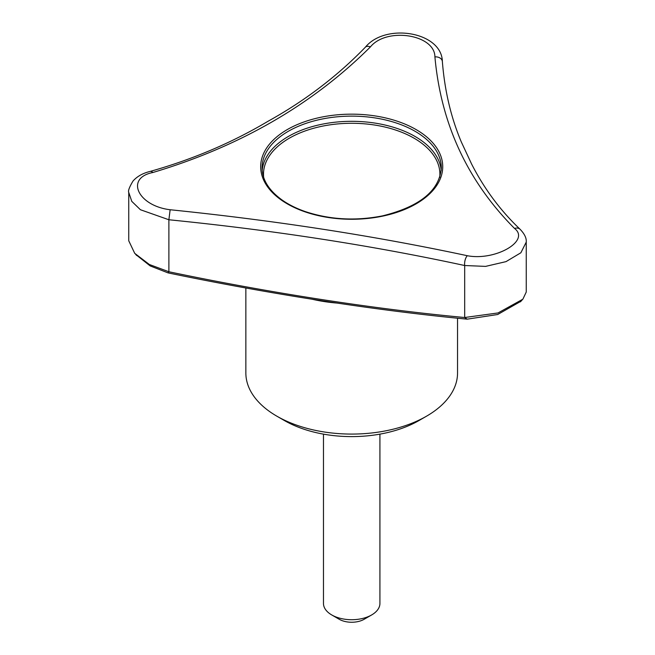 <?xml version="1.0" encoding="UTF-8"?>
<svg xmlns="http://www.w3.org/2000/svg" width="655" height="655" viewBox="0 0 655 655"><rect width="100%" height="100%" fill="white"/><g stroke="black" fill="none" stroke-linecap="round" stroke-linejoin="round"><path stroke-width="0.98" d="M245.854 287.954L245.854 372.973A105.84 61.111 0 0 0 276.852 416.179L284.344 420.502A95.262 54.995 0 0 0 284.344 420.502A95.262 54.995 0 0 0 419.053 420.502L426.544 416.179A105.84 61.111 0 0 0 457.542 372.973L457.542 318.469M168.04 272.881L168.884 271.751L168.884 219.761L170.144 209.747C275.043 220.465 374.095 235.784 467.318 255.72A7.058 3.103 100.2 0 0 464.682 265.521L464.682 317.511L498.021 312.951L522.87 299.196L526.252 292.032L526.252 242.088L520.872 252.765L506.012 261.632L485.56 266.389L464.682 265.521C371.909 245.469 273.315 230.216 168.884 219.761L140.407 209.723L131.77 201.355L128.748 192.423L128.748 240.778L134.709 253.329L149.356 264.497L168.884 271.751C269.86 292.916 374.791 309.144 464.682 317.511L467.212 319.165C376.363 310.544 270.188 294.111 168.04 272.881L150.2 265.938L135.953 254.68M520.938 301.275L497.677 314.515L467.212 319.165M467.318 255.72C495.311 261.132 530.624 240.811 514.543 228.456A7.058 5.6 -47.8 0 1 520.086 229.266L520.086 229.266C500.395 210.55 484.233 188.796 471.592 164.012L461.382 142.11C451.008 117.597 444.671 90.742 442.362 61.537A7.058 5.199 -4.4 0 0 434.912 56.887C434.822 34.404 386.696 26.888 370.402 46.906C312.492 104.595 239.976 146.466 152.861 172.511C124.966 178.013 137.771 205.809 170.144 209.747M370.402 46.906A7.058 4.29 42.9 0 0 365.326 47.242C337.3 76.177 304.837 100.87 267.944 121.322C231.813 142.79 192.554 159.484 150.151 171.422A7.058 3.619 75.8 0 1 152.861 172.511M514.543 228.456C467.564 181.255 441.02 124.065 434.912 56.887M284.335 420.502L276.852 416.179A105.84 61.111 0 0 0 276.86 416.179A105.84 61.111 0 0 0 426.544 416.179M323.472 434.142L323.472 603.427A28.222 16.293 0 0 0 331.741 614.947L339.224 619.27A17.644 10.185 0 0 0 364.172 619.27L371.655 614.947A28.222 16.293 0 0 0 379.925 603.427L379.925 434.142M339.224 619.27L331.741 614.947A28.222 16.293 0 0 0 371.655 614.947M287.332 203.877A91.029 52.556 0 0 0 404.397 209.567A91.029 52.556 0 0 0 416.064 129.551A91.029 52.556 0 0 0 287.332 129.551A91.029 52.556 0 0 0 287.332 203.877M311.682 299.122A105.84 61.111 0 0 0 337.865 303.134M263.67 177.407A88.204 50.926 180 0 1 315.399 127.791A88.204 50.926 180 0 1 414.066 138.197A88.204 50.926 180 0 1 439.726 177.407M415.065 131.287A89.612 51.737 180 0 1 441.314 167.868C439.53 190.58 419.937 206.587 382.52 215.872C355.64 221.144 329.899 219.72 305.287 211.581C296.322 208.462 288.552 204.573 281.969 199.922C268.837 190.376 262.213 179.691 262.082 167.868A89.612 51.737 180 0 1 317.405 120.07A89.612 51.737 180 0 1 415.065 131.287M262.197 170.439A89.612 51.737 180 0 1 319.509 124.769A89.612 51.737 180 0 1 415.065 136.469A89.612 51.737 180 0 1 441.2 170.439M520.414 301.849L522.248 299.851M526.252 242.088C526.604 238.166 524.549 233.892 520.086 229.266M150.151 171.422C142.839 173.19 137.132 176.391 133.022 181.026C129.362 187.142 127.93 190.941 128.748 192.423M365.326 47.242C385.418 22.557 441.806 31.751 442.362 61.537M136.698 255.515L135.552 254.238"/></g></svg>
